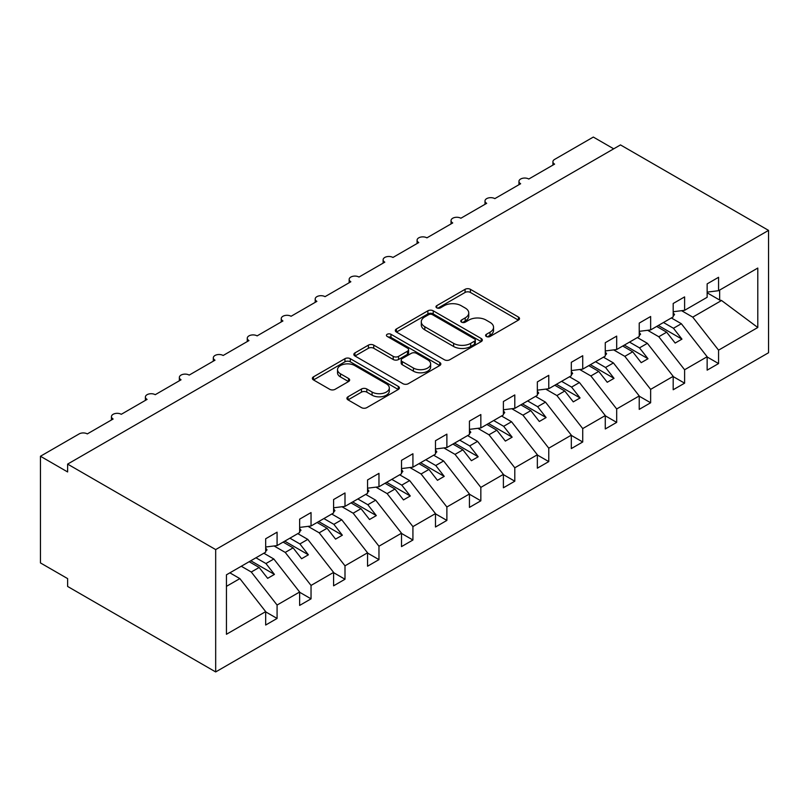 <?xml version="1.0" encoding="UTF-8"?>
<svg xmlns="http://www.w3.org/2000/svg" width="809" height="809" viewBox="0 0 809 809"><rect width="100%" height="100%" fill="white"/><g stroke="black" fill="none" stroke-linecap="round" stroke-linejoin="round"><path stroke-width="1.21" d="M486.351 336.473A2.639 1.527 0 0 0 490.082 336.473L518.417 320.111A3.772 2.174 0 0 0 519.52 318.574A3.772 2.174 0 0 0 518.417 317.037L470.413 289.319A3.772 2.174 0 0 0 465.084 289.319L436.749 305.681A2.639 1.527 0 0 0 435.98 306.753A2.639 1.527 0 0 0 436.749 307.835A2.639 1.527 0 0 0 440.48 307.835L444.151 305.721A12.064 6.968 0 0 1 461.221 305.721L465.215 308.027A12.064 6.968 0 0 1 468.755 312.952A12.064 6.968 0 0 1 465.215 317.876L461.555 320A2.639 1.527 0 0 0 460.776 321.072A2.639 1.527 0 0 0 461.555 322.154A2.639 1.527 0 0 0 465.286 322.154L468.947 320.03A12.064 6.968 0 0 1 486.017 320.03L490.021 322.346A12.064 6.968 0 0 1 493.551 327.271A12.064 6.968 0 0 1 490.021 332.196L486.351 334.319A2.639 1.527 0 0 0 485.582 335.391A2.639 1.527 0 0 0 486.351 336.473L486.351 334.319M348.012 396.784A3.772 2.174 0 0 0 346.909 398.321A3.772 2.174 0 0 0 348.012 399.868L361.481 407.635A3.772 2.174 0 0 0 366.821 407.635L398.281 389.473A3.772 2.174 0 0 0 399.393 387.936A3.772 2.174 0 0 0 398.281 386.389L350.287 358.68A3.772 2.174 0 0 0 344.947 358.68L313.477 376.842A3.772 2.174 0 0 0 312.375 378.39A3.772 2.174 0 0 0 313.477 379.927L329.748 389.321A3.772 2.174 0 0 0 335.078 389.321L348.548 381.545A3.772 2.174 0 0 0 349.65 380.008A3.772 2.174 0 0 0 348.548 378.46L340.478 373.809A10.092 5.825 0 0 1 337.525 369.693A10.092 5.825 0 0 1 343.754 364.303A10.092 5.825 0 0 1 354.747 365.567L386.348 383.81A10.092 5.825 0 0 1 389.301 387.936A10.092 5.825 0 0 1 383.082 393.316A10.092 5.825 0 0 1 372.079 392.052L366.821 389.008A3.772 2.174 0 0 0 361.481 389.008L348.012 396.784L348.012 399.868M768.55 230.393L215.679 549.584L215.679 671.935L768.55 352.744L768.55 230.393L620.483 144.912L67.622 464.103L67.622 471.95L40.45 456.256L79.161 433.907A5.764 3.327 0 0 1 87.311 433.907L113.129 419.011A5.764 3.327 0 0 1 111.44 416.655A5.764 3.327 0 0 1 114.989 413.581A5.764 3.327 0 0 1 121.279 414.299L147.086 399.403A5.764 3.327 0 0 1 145.398 397.047A5.764 3.327 0 0 1 148.957 393.973A5.764 3.327 0 0 1 155.237 394.691L181.044 379.795A5.764 3.327 0 0 1 179.355 377.439A5.764 3.327 0 0 1 182.915 374.365A5.764 3.327 0 0 1 189.195 375.093L215.002 360.187A5.764 3.327 0 0 1 213.313 357.831A5.764 3.327 0 0 1 216.873 354.757A5.764 3.327 0 0 1 223.153 355.485L248.96 340.579A5.764 3.327 0 0 1 247.271 338.233A5.764 3.327 0 0 1 250.83 335.159A5.764 3.327 0 0 1 257.11 335.877L282.928 320.971A5.764 3.327 0 0 1 281.239 318.625A5.764 3.327 0 0 1 284.798 315.55A5.764 3.327 0 0 1 291.078 316.268L316.885 301.373A5.764 3.327 0 0 1 315.197 299.017A5.764 3.327 0 0 1 318.756 295.942A5.764 3.327 0 0 1 325.036 296.66L350.843 281.765A5.764 3.327 0 0 1 349.154 279.408A5.764 3.327 0 0 1 352.714 276.334A5.764 3.327 0 0 1 358.994 277.052L384.801 262.156A5.764 3.327 0 0 1 383.112 259.8A5.764 3.327 0 0 1 386.672 256.726A5.764 3.327 0 0 1 392.952 257.454L418.759 242.548A5.764 3.327 0 0 1 417.08 240.192A5.764 3.327 0 0 1 420.629 237.118A5.764 3.327 0 0 1 426.909 237.846L452.727 222.94A5.764 3.327 0 0 1 451.038 220.594A5.764 3.327 0 0 1 454.597 217.52A5.764 3.327 0 0 1 460.877 218.238L486.684 203.332A5.764 3.327 0 0 1 484.995 200.986A5.764 3.327 0 0 1 488.555 197.912A5.764 3.327 0 0 1 494.835 198.63L520.642 183.734A5.764 3.327 0 0 1 518.953 181.378A5.764 3.327 0 0 1 522.513 178.304A5.764 3.327 0 0 1 528.793 179.022L554.6 164.126A5.764 3.327 180 0 1 552.911 161.77A5.764 3.327 180 0 1 554.6 159.413L593.321 137.065L613.697 148.826M215.679 549.584L67.622 464.103M444.414 359.762A3.772 2.174 0 0 0 449.753 359.762L481.213 341.59A3.772 2.174 0 0 0 482.326 340.053A3.772 2.174 0 0 0 481.213 338.506L433.219 310.798A3.772 2.174 0 0 0 427.88 310.798L396.42 328.97A3.772 2.174 0 0 0 395.308 330.507A3.772 2.174 0 0 0 396.42 332.044L444.414 359.762M388.269 337.04A2.639 1.527 0 0 1 390.949 337.414L390.949 334.279L439.752 362.452A3.772 2.174 0 0 1 440.854 363.989A3.772 2.174 0 0 1 439.752 365.526L408.282 383.699A3.772 2.174 0 0 1 402.953 383.699L354.949 355.98L354.949 352.906A3.772 2.174 0 0 0 353.846 354.443A3.772 2.174 0 0 0 354.949 355.98M354.949 352.906L368.419 345.13A3.772 2.174 0 0 1 373.748 345.13L393.214 356.375A3.772 2.174 0 0 0 398.554 356.375L407.483 351.217A3.772 2.174 0 0 0 408.585 349.67A3.772 2.174 0 0 0 407.483 348.133L387.218 336.433A2.639 1.527 0 0 1 386.439 335.351A2.639 1.527 0 0 1 388.077 333.945A2.639 1.527 0 0 1 390.949 334.279M226.439 586.353L239.858 578.607L265.676 611.624L226.439 634.276L226.439 574.825L265.676 552.173L265.676 538.764L277.082 532.18L277.082 545.59L265.676 547.005M277.082 545.59L299.633 532.565L299.633 519.156L311.04 512.572L311.04 525.981L299.633 527.407M311.04 525.981L333.591 512.967L333.591 499.547L344.998 492.964L344.998 506.373L333.591 507.799M344.998 506.373L367.549 493.359L367.549 479.949L378.966 473.356L378.966 486.765L367.549 488.191M378.966 486.765L401.507 473.75L401.507 460.341L412.924 453.748L412.924 467.157L401.507 468.583M412.924 467.157L435.475 454.142L435.475 440.733L446.881 434.14L446.881 447.559L435.475 448.975M446.881 447.559L469.432 434.534L469.432 421.125L480.839 414.542L480.839 427.951L469.432 429.367M480.839 427.951L503.39 414.926L503.39 401.517L514.797 394.934L514.797 408.343L503.39 409.769M514.797 408.343L537.348 395.328L537.348 381.909L548.765 375.325L548.765 388.735L537.348 390.16M548.765 388.735L571.316 375.72L571.316 362.311L582.723 355.717L582.723 369.126L571.316 370.552M582.723 369.126L605.274 356.112L605.274 342.703L616.68 336.109L616.68 349.518L605.274 350.944M616.68 349.518L639.231 336.504L639.231 323.094L650.638 316.501L650.638 329.92L639.231 331.336M650.638 329.92L673.189 316.895L673.189 303.486L684.606 296.903L684.606 310.312L673.189 311.728M265.676 611.857L277.082 618.45L277.082 605.041L299.633 592.016L273.826 558.999L263.835 553.235M241.284 566.249L251.275 572.014L277.082 605.041M299.633 592.249L311.04 598.842L311.04 585.433L333.591 572.408L307.784 539.391L297.793 533.627M274.069 545.964L285.233 552.416L311.04 585.433M333.591 572.651L344.998 579.234L344.998 565.825L367.549 552.8L341.742 519.783L331.761 514.018M308.027 526.356L319.191 532.807L344.998 565.825M367.549 553.043L378.966 559.626L378.966 546.217L401.507 533.202L375.7 500.184L365.719 494.42M341.985 506.747L353.149 513.199L378.966 546.217M401.507 533.434L412.924 540.018L412.924 526.608L435.475 513.594L409.657 480.576L399.676 474.812M375.942 487.149L387.117 493.591L412.924 526.608M435.475 513.826L446.881 520.42L446.881 507L469.432 493.986L443.625 460.968L433.634 455.204M409.9 467.541L421.074 473.983L446.881 507M469.432 494.218L480.839 500.811L480.839 487.392L503.39 474.377L477.583 441.36L467.602 435.596M443.868 447.933L455.032 454.375L480.839 487.392M503.39 474.61L514.797 481.203L514.797 467.794L537.348 454.769L511.541 421.752L501.56 415.988M477.826 428.325L488.99 434.777L514.797 467.794M537.348 455.012L548.765 461.595L548.765 448.186L571.316 435.161L545.499 402.144L535.518 396.38M511.784 408.717L522.948 415.169L548.765 448.186M571.316 435.404L582.723 441.987L582.723 428.578L605.274 415.563L579.456 382.546L569.475 376.772M545.741 389.109L556.916 395.561L582.723 428.578M605.274 415.796L616.68 422.379L616.68 408.97L639.231 395.955L613.424 362.938L603.433 357.173M579.699 369.501L590.873 375.952L616.68 408.97M639.231 396.188L650.638 402.771L650.638 389.362L673.189 376.347L647.382 343.329L637.401 337.565M613.667 349.903L624.831 356.344L650.638 389.362M673.189 376.579L684.606 383.173L684.606 369.753L707.147 356.739L707.147 370.148L718.564 363.565L718.564 350.155L757.79 327.503L721.557 300.503L719.646 300.038L719.646 290.077M647.625 330.294L658.789 336.736L684.606 369.753M684.606 310.312L707.147 297.287L707.147 283.878L718.564 277.295L718.564 290.704L707.147 292.12M707.147 356.971L718.564 363.565M681.582 310.686L692.747 317.138L718.564 350.155M40.45 456.256L40.45 562.922L67.622 578.607L67.622 586.454L215.679 671.935M239.858 578.607L229.877 572.843M277.082 618.45L265.676 625.033L265.676 611.624M311.04 598.842L299.633 605.425L299.633 592.016M344.998 579.234L333.591 585.817L333.591 572.408M378.966 559.626L367.549 566.219L367.549 552.8M412.924 540.018L401.507 546.611L401.507 533.202M446.881 520.42L435.475 527.003L435.475 513.594M480.839 500.811L469.432 507.395L469.432 493.986M514.797 481.203L503.39 487.787L503.39 474.377M548.765 461.595L537.348 468.178L537.348 454.769M582.723 441.987L571.316 448.58L571.316 435.161M616.68 422.379L605.274 428.972L605.274 415.563M650.638 402.771L639.231 409.364L639.231 395.955M684.606 383.173L673.189 389.756L673.189 376.347M718.564 290.704L757.79 268.052L757.79 327.503M251.275 572.014L259.153 567.473L267.648 578.334L274.433 574.41L265.949 563.549L273.826 558.999M249.172 561.709L259.153 567.473M255.957 557.785L265.949 563.549M285.233 552.416L293.111 547.865L301.605 558.726L308.391 554.802L299.906 543.941L307.784 539.391M283.13 542.101L293.111 547.865M289.915 538.177L299.906 543.941M319.191 532.807L327.069 528.257L335.563 539.118L342.359 535.194L333.864 524.333L341.742 519.783M317.088 522.493L327.069 528.257M323.883 518.569L333.864 524.333M353.149 513.199L361.026 508.649L369.521 519.509L376.316 515.596L367.822 504.725L375.7 500.184M351.045 502.885L361.026 508.649M357.841 498.961L367.822 504.725M387.117 493.591L394.994 489.041L403.479 499.911L410.274 495.988L401.78 485.127L409.657 480.576M385.003 483.276L394.994 489.041M391.799 479.353L401.78 485.127M421.074 473.983L428.952 469.432L437.447 480.303L444.232 476.38L435.748 465.519L443.625 460.968M418.971 463.668L428.952 469.432M425.756 459.755L435.748 465.519M455.032 454.375L462.91 449.834L471.404 460.695L478.19 456.772L469.705 445.911L477.583 441.36M452.929 444.07L462.91 449.834M459.714 440.147L469.705 445.911M488.99 434.777L496.868 430.226L505.362 441.087L512.158 437.163L503.663 426.303L511.541 421.752M486.887 424.462L496.868 430.226M493.682 420.538L503.663 426.303M522.948 415.169L530.835 410.618L539.32 421.479L546.115 417.555L537.621 406.694L545.499 402.144M520.844 404.854L530.835 410.618M527.64 400.93L537.621 406.694M556.916 395.561L564.793 391.01L573.278 401.871L580.073 397.957L571.579 387.086L579.456 382.546M554.802 385.246L564.793 391.01M561.598 381.322L571.579 387.086M590.873 375.952L598.751 371.402L607.246 382.263L614.031 378.349L605.547 367.478L613.424 362.938M588.77 365.638L598.751 371.402M595.555 361.714L605.547 367.478M624.831 356.344L632.709 351.794L641.203 362.665L647.999 358.741L639.504 347.88L647.382 343.329M622.728 346.03L632.709 351.794M629.513 342.116L639.504 347.88M658.789 336.736L666.667 332.196L675.161 343.056L681.957 339.133L673.462 328.272L681.34 323.721L671.359 317.957M656.686 326.432L666.667 332.196M663.481 322.508L673.462 328.272M681.34 323.721L707.147 356.739M692.747 317.138L721.557 300.503M707.147 292.818L719.646 300.038M658.314 325.481L681.957 339.133M624.356 345.089L647.999 358.741M590.398 364.697L614.031 378.349M556.44 384.305L580.073 397.957M522.472 403.913L546.115 417.555M488.515 423.522L512.158 437.163M454.557 443.13L478.19 456.772M420.599 462.728L444.232 476.38M386.641 482.336L410.274 495.988M352.673 501.944L376.316 515.596M318.716 521.552L342.359 535.194M284.758 541.16L308.391 554.802M250.8 560.768L274.433 574.41M487.402 336.847L490.021 335.331A12.064 6.968 0 0 0 493.551 330.406L493.551 327.271M468.755 312.952L468.755 316.086A12.064 6.968 0 0 1 465.215 321.021L462.606 322.528M518.367 320.142L470.413 292.453A3.772 2.174 0 0 0 465.084 292.453L437.811 308.209M481.173 341.62L433.219 313.932A3.772 2.174 0 0 0 427.88 313.932L396.471 332.074M474.549 341.125A2.639 1.527 0 0 0 475.328 340.053A2.639 1.527 0 0 0 474.549 338.971L432.421 314.65A2.639 1.527 0 0 0 428.689 314.65L424.816 316.875A12.064 6.968 0 0 0 421.287 321.81A12.064 6.968 0 0 0 424.816 326.735L453.616 343.36A12.064 6.968 0 0 0 470.686 343.36L474.549 341.125L474.549 344.27A2.639 1.527 0 0 0 475.328 343.188L475.328 340.053M421.287 321.81L421.287 324.945A12.064 6.968 0 0 0 424.816 329.87L424.816 326.735M474.549 344.27L470.686 346.495A12.064 6.968 0 0 1 453.616 346.495L424.816 329.87M354.999 356.011L368.419 348.264L368.419 345.13M408.585 349.67L408.585 352.805A3.772 2.174 0 0 1 407.483 354.352L398.554 359.509A3.772 2.174 0 0 1 393.214 359.509L373.748 348.264A3.772 2.174 0 0 0 368.419 348.264M390.949 337.414L439.702 365.557M413.419 368.034A10.092 5.825 0 0 0 424.412 369.298A10.092 5.825 0 0 0 430.641 363.919A10.092 5.825 0 0 0 427.688 359.793L416.554 353.371A3.772 2.174 0 0 0 411.215 353.371L402.285 358.529A3.772 2.174 0 0 0 401.183 360.066A3.772 2.174 0 0 0 402.285 361.603L413.419 368.034L413.419 371.169A10.092 5.825 0 0 0 424.412 372.433A10.092 5.825 0 0 0 430.641 367.053L430.641 363.919M401.183 360.066L401.183 363.201A3.772 2.174 0 0 0 402.285 364.738L402.285 361.603M413.419 371.169L402.285 364.738M389.301 387.936L389.301 391.071A10.092 5.825 0 0 1 383.082 396.45A10.092 5.825 0 0 1 372.079 395.186L366.821 392.143A3.772 2.174 0 0 0 361.481 392.143L348.062 399.889M337.525 369.693L337.525 372.828A10.092 5.825 0 0 0 340.478 376.943L340.478 373.809M348.497 381.575L340.478 376.943M398.23 389.503L350.287 361.815A3.772 2.174 0 0 0 344.947 361.815L313.528 379.957M673.189 312.699L674.544 314.61L673.189 315.399M674.544 314.61L673.189 316.016M639.231 332.307L640.586 334.218L639.231 335.007M640.586 334.218L639.231 335.614M605.274 351.915L606.629 353.826L605.274 354.605M606.629 353.826L605.274 355.222M571.316 371.523L572.671 373.434L571.316 374.213M572.671 373.434L571.316 374.83M537.348 391.131L538.713 393.032L537.348 393.821M538.713 393.032L537.348 394.438M503.39 410.729L504.745 412.641L503.39 413.429M504.745 412.641L503.39 414.046M469.432 430.337L470.787 432.249L469.432 433.037M470.787 432.249L469.432 433.654M435.475 449.946L436.83 451.857L435.475 452.646M436.83 451.857L435.475 453.252M401.507 469.554L402.872 471.465L401.507 472.244M402.872 471.465L401.507 472.861M367.549 489.162L368.914 491.073L367.549 491.852M368.914 491.073L367.549 492.469M333.591 508.77L334.946 510.681L333.591 511.46M334.946 510.681L333.591 512.077M299.633 528.368L300.988 530.279L299.633 531.068M300.988 530.279L299.633 531.685M265.676 547.976L267.031 549.887L265.676 550.676M267.031 549.887L265.676 551.293M490.021 335.331L490.021 332.196M461.555 322.154L461.555 320M465.215 321.021L465.215 317.876M436.749 307.835L436.749 305.681M465.084 292.453L465.084 289.319M470.413 292.453L470.413 289.319M518.417 320.111L518.417 317.037M396.42 332.044L396.42 328.97M427.88 313.932L427.88 310.798M433.219 313.932L433.219 310.798M481.213 341.59L481.213 338.506M453.616 346.495L453.616 343.36M470.686 346.495L470.686 343.36M373.748 348.264L373.748 345.13M393.214 359.509L393.214 356.375M398.554 359.509L398.554 356.375M407.483 354.352L407.483 351.217M439.752 365.526L439.752 362.452M361.481 392.143L361.481 389.008M366.821 392.143L366.821 389.008M372.079 395.186L372.079 392.052M348.548 381.545L348.548 378.46M313.477 379.927L313.477 376.842M344.947 361.815L344.947 358.68M350.287 361.815L350.287 358.68M398.281 389.473L398.281 386.389M518.953 184.705L518.953 181.378M552.911 165.097L552.911 161.77M484.995 204.313L484.995 200.986M451.038 223.921L451.038 220.594M417.08 243.519L417.08 240.192M383.112 263.127L383.112 259.8M349.154 282.735L349.154 279.408M315.197 302.344L315.197 299.017M281.239 321.952L281.239 318.625M247.271 341.56L247.271 338.233M213.313 361.168L213.313 357.831M179.355 380.766L179.355 377.439M145.398 400.374L145.398 397.047M111.44 419.982L111.44 416.655"/></g></svg>
